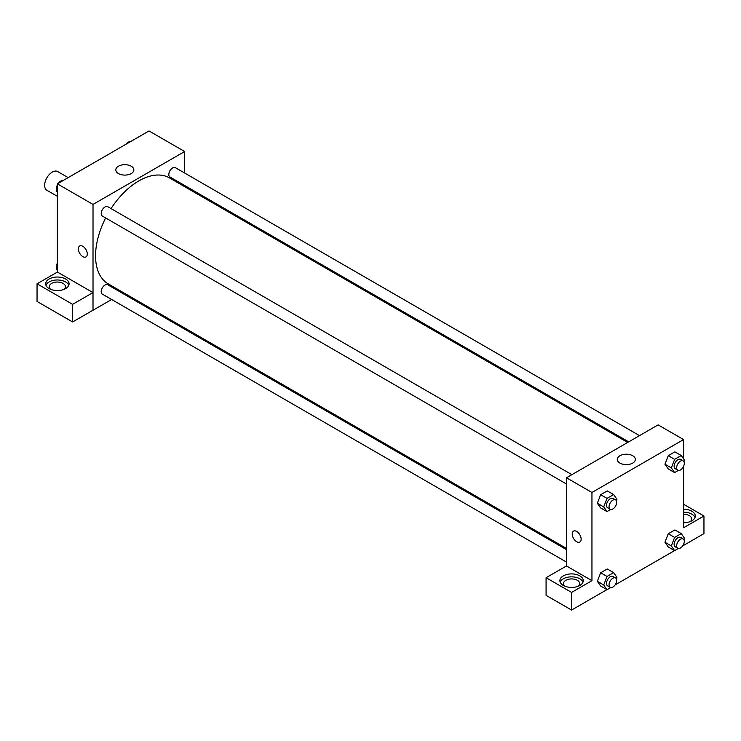 <?xml version="1.0" encoding="UTF-8"?>
<svg xmlns="http://www.w3.org/2000/svg" width="741" height="741" viewBox="0 0 741 741"><rect width="100%" height="100%" fill="white"/><g stroke="black" fill="none" stroke-linecap="round" stroke-linejoin="round"><path stroke-width="1.11" d="M68.172 177.618L57.687 171.56A10.8 6.234 120 0 0 49.36 174.45A10.8 6.234 120 0 0 44.645 185.324A10.8 6.234 120 0 0 46.887 190.261L57.372 196.319M57.372 272.077L57.372 183.851L149.015 130.944L184.657 151.516L184.657 173.033M184.657 185.5L184.657 186.667M118.449 166.206A9.031 5.215 180 0 1 128.286 165.076A9.031 5.215 180 0 1 133.862 169.893A9.031 5.215 180 0 1 124.831 175.098A9.031 5.215 180 0 1 115.8 169.893A9.031 5.215 180 0 1 118.449 166.206M111.641 299.484L93.014 310.247L93.014 204.423L57.372 183.851M93.014 204.423L184.657 151.516M82.825 256.599A6.298 3.64 60 0 1 78.713 251.051A6.298 3.64 60 0 1 79.676 246.003A6.298 3.64 60 0 1 85.984 249.634A6.298 3.64 60 0 1 85.984 256.914A6.298 3.64 60 0 1 82.825 256.599M92.968 292.584L57.418 272.058L37.05 283.812L72.609 304.338L92.968 292.584L93.014 310.247M79.685 246.003A6.298 3.64 -120 0 0 78.713 251.051A6.298 3.64 -120 0 0 82.835 256.599A6.298 3.64 -120 0 0 85.984 256.914M49.101 279.014A11.699 6.752 180 0 1 61.855 277.551A11.699 6.752 180 0 1 69.07 283.794A11.699 6.752 180 0 1 57.372 290.546A11.699 6.752 180 0 1 45.673 283.794A11.699 6.752 180 0 1 49.101 279.014M68.793 285.257A11.699 6.752 0 0 0 60.642 280.246A11.699 6.752 0 0 0 49.101 281.95A11.699 6.752 0 0 0 45.951 285.257M50.61 289.305A8.095 4.678 180 0 1 49.277 286.73A8.095 4.678 180 0 1 54.278 282.404A8.095 4.678 180 0 1 63.105 283.423A8.095 4.678 180 0 1 65.477 286.73A8.095 4.678 180 0 1 64.143 289.305M72.609 304.338L72.609 321.974L92.968 310.22M37.05 283.812L37.05 301.448L72.609 321.974M123.451 292.667L122.441 293.251M571.885 474.666L107.723 206.683A5.4 3.121 120 0 0 102.323 209.805A5.4 3.121 120 0 0 102.323 216.039L566.485 484.021M566.485 549.618L107.723 284.757A5.4 3.121 120 0 0 103.564 286.202A5.4 3.121 120 0 0 101.211 291.639A5.4 3.121 120 0 0 102.323 294.112L566.485 562.095M639.502 435.634L175.339 167.651A5.4 3.121 120 0 0 171.18 169.096A5.4 3.121 120 0 0 168.818 174.533A5.4 3.121 120 0 0 169.939 177.006L628.701 441.868M627.692 442.451L169.43 177.877A61.197 35.336 120 0 0 111.048 208.61M105.648 217.956A61.197 35.336 120 0 0 95.561 255.867A61.197 35.336 120 0 0 108.232 283.877L566.485 548.451M566.485 565.967L546.08 577.702L571.58 592.42L591.948 580.666L566.485 565.967L566.485 477.788L658.128 424.88L683.582 439.57L683.582 458.874M546.08 577.702L546.08 595.338L571.58 610.056L606.944 589.641M615.095 584.936L674.551 550.609M682.702 545.904L703.95 533.631L703.95 515.995L683.582 527.759L683.582 466.302M683.582 514.263A8.095 4.678 180 0 1 689.315 515.634A8.095 4.678 180 0 1 691.686 518.941A8.095 4.678 180 0 1 690.353 521.507M695.002 517.468A11.699 6.752 0 0 0 683.582 512.179M683.582 509.243A11.699 6.752 180 0 1 695.29 515.995A11.699 6.752 180 0 1 683.582 522.757M564.818 586.177A8.095 4.678 180 0 1 563.484 583.602A8.095 4.678 180 0 1 571.58 578.925A8.095 4.678 180 0 1 579.684 583.602A8.095 4.678 180 0 1 578.341 586.177M583 582.13A11.699 6.752 0 0 0 574.849 577.119A11.699 6.752 0 0 0 563.308 578.823A11.699 6.752 0 0 0 560.159 582.13M563.308 575.887A11.699 6.752 180 0 1 576.053 574.423A11.699 6.752 180 0 1 583.278 580.666A11.699 6.752 180 0 1 571.58 587.418A11.699 6.752 180 0 1 559.881 580.666A11.699 6.752 180 0 1 563.308 575.887M571.58 592.42L571.58 610.056M683.582 504.241L703.95 515.995M674.625 537.429L668.262 533.752L674.875 529.935L668.262 533.752L664.955 542.273L668.262 546.978L664.955 542.273L671.318 545.95L674.625 537.429L681.238 533.603L684.545 538.309L683.971 539.8M678.367 470.424L674.625 472.582L668.262 468.905L664.946 464.209L668.262 455.678L674.875 451.862L668.262 455.678L674.625 459.355L681.238 455.539L684.545 460.244L683.971 461.726M610.76 509.456L607.018 511.614L600.655 507.946L597.339 503.25L600.655 494.719L607.268 490.894L600.655 494.719L607.018 498.387L613.631 494.571L616.938 499.277L616.364 500.759M607.018 576.461L600.655 572.784L607.268 568.968L600.655 572.784L597.348 581.305L600.655 586.011L597.348 581.305L603.711 584.982L607.018 576.461L613.631 572.645L616.938 577.341L616.364 578.832M591.948 580.666L591.948 492.478L683.582 439.57M632.694 455.724A9.031 5.215 180 0 1 635.343 459.411A9.031 5.215 180 0 1 626.312 464.626A9.031 5.215 180 0 1 617.281 459.411A9.031 5.215 180 0 1 622.857 454.594A9.031 5.215 180 0 1 632.694 455.724M591.948 492.478L566.485 477.788M573.525 531.112A6.298 3.64 -120 0 0 572.561 536.16A6.298 3.64 -120 0 0 576.674 541.717A6.298 3.64 60 0 1 572.552 536.169A6.298 3.64 60 0 1 573.525 531.121A6.298 3.64 60 0 1 579.823 534.752A6.298 3.64 60 0 1 579.823 542.032A6.298 3.64 60 0 1 576.674 541.717A6.298 3.64 -120 0 0 579.823 542.032M607.018 511.614L603.711 506.909L607.018 498.387M615.567 499.888L613.02 498.415A5.4 3.121 120 0 0 608.861 499.86A5.4 3.121 120 0 0 606.508 505.297A5.4 3.121 120 0 0 607.62 507.77L610.167 509.243A5.4 3.121 120 0 0 615.567 506.122A5.4 3.121 120 0 0 615.567 499.888A5.4 3.121 120 0 0 611.408 501.333A5.4 3.121 120 0 0 609.046 506.77A5.4 3.121 120 0 0 610.167 509.243M600.655 507.946L597.348 503.241L603.711 506.909M613.631 494.571L607.268 490.894M674.625 472.582L671.318 467.877L674.625 459.355M683.183 460.856L680.636 459.383A5.4 3.121 120 0 0 676.477 460.828A5.4 3.121 120 0 0 674.115 466.265A5.4 3.121 120 0 0 675.236 468.738L677.783 470.202A5.4 3.121 120 0 0 683.183 467.089A5.4 3.121 120 0 0 683.183 460.856A5.4 3.121 120 0 0 679.015 462.301A5.4 3.121 120 0 0 676.663 467.738A5.4 3.121 120 0 0 677.783 470.202M668.262 468.905L664.955 464.199L671.318 467.877M681.238 455.539L674.875 451.862M610.76 587.53L607.018 589.688L603.711 584.982M615.567 577.952L613.02 576.489A5.4 3.121 120 0 0 608.861 577.934A5.4 3.121 120 0 0 606.508 583.371A5.4 3.121 120 0 0 607.62 585.844L610.167 587.307A5.4 3.121 120 0 0 615.567 584.195A5.4 3.121 120 0 0 615.567 577.952A5.4 3.121 120 0 0 611.408 579.406A5.4 3.121 120 0 0 609.046 584.834A5.4 3.121 120 0 0 610.167 587.307M607.018 589.688L600.655 586.011M613.631 572.645L607.268 568.968M678.367 548.488L674.625 550.656L671.318 545.95M683.183 538.92L680.636 537.457A5.4 3.121 120 0 0 676.477 538.902A5.4 3.121 120 0 0 674.115 544.329A5.4 3.121 120 0 0 675.236 546.802L677.783 548.275A5.4 3.121 120 0 0 683.183 545.154A5.4 3.121 120 0 0 683.183 538.92A5.4 3.121 120 0 0 679.015 540.365A5.4 3.121 120 0 0 676.663 545.802A5.4 3.121 120 0 0 677.783 548.275M674.625 550.656L668.262 546.978M681.238 533.603L674.875 529.935M57.372 192.299L56.409 190.928L57.372 188.455M59.678 182.527L66.412 178.637M57.372 191.484L56.409 190.928M57.372 184.87A5.4 3.121 120 0 0 56.659 187.853A5.4 3.121 120 0 0 56.992 189.446M62.587 180.748A5.4 3.121 120 0 0 58.261 183.342M127.285 143.485L134.019 139.604M130.203 141.716A5.4 3.121 120 0 0 125.868 144.31M57.372 270.372L56.409 269.002L57.372 266.519M57.372 269.557L56.409 269.002M57.372 262.944A5.4 3.121 120 0 0 56.659 265.917A5.4 3.121 120 0 0 56.992 267.52"/></g></svg>
